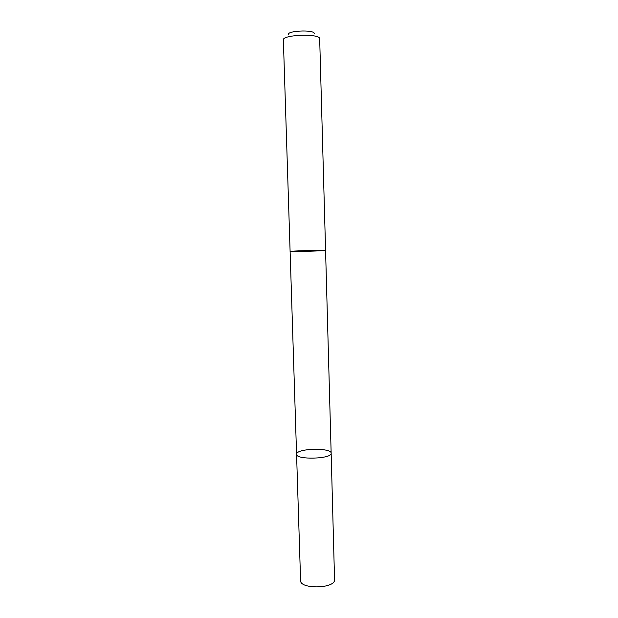 <?xml version="1.0" encoding="UTF-8"?>
<svg xmlns="http://www.w3.org/2000/svg" width="618" height="618" viewBox="0 0 618 618"><rect width="100%" height="100%" fill="white"/><g stroke="black" fill="none" stroke-linecap="round" stroke-linejoin="round"><path stroke-width="0.93" d="M296.71 453.62C298.633 448.143 331.727 447.741 331.155 453.226C332.314 459.004 295.759 460.086 296.57 454.253L296.71 453.62M300.587 580.572C299.83 589.163 333.805 588.846 334.57 580.24L331.155 453.226C332.314 459.004 295.759 460.086 296.57 454.253L300.587 580.572M296.57 454.253L290.112 251.449C289.039 251.92 324.473 250.9 325.501 250.421L325.578 250.383C326.296 249.919 292.414 250.877 290.275 251.379M290.105 251.441L283.368 39.907C282.094 34.809 318.463 33.31 319.668 38.424L325.578 250.383M288.536 34.701C285.964 30.869 313.156 29.386 314.276 33.302M325.57 250.39L331.155 453.226"/></g></svg>
